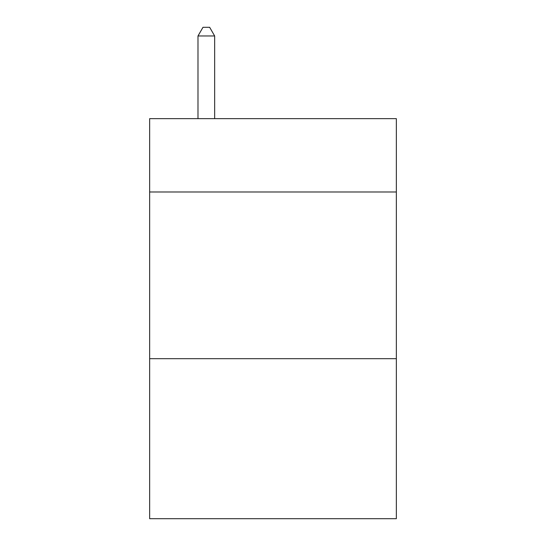 <?xml version="1.0" encoding="UTF-8"?>
<svg xmlns="http://www.w3.org/2000/svg" width="546" height="546" viewBox="0 0 546 546"><rect width="100%" height="100%" fill="white"/><g stroke="black" fill="none" stroke-linecap="round" stroke-linejoin="round"><path stroke-width="0.82" d="M396.348 191.987L396.348 118.646L149.652 118.646L149.652 191.987L396.348 191.987L396.348 518.7L149.652 518.7L149.652 191.987M396.348 358.681L149.652 358.681M214.66 118.646L214.66 35.968L197.986 35.968L197.986 118.646M197.986 35.968L202.989 27.3L209.657 27.3L214.66 35.968"/></g></svg>
